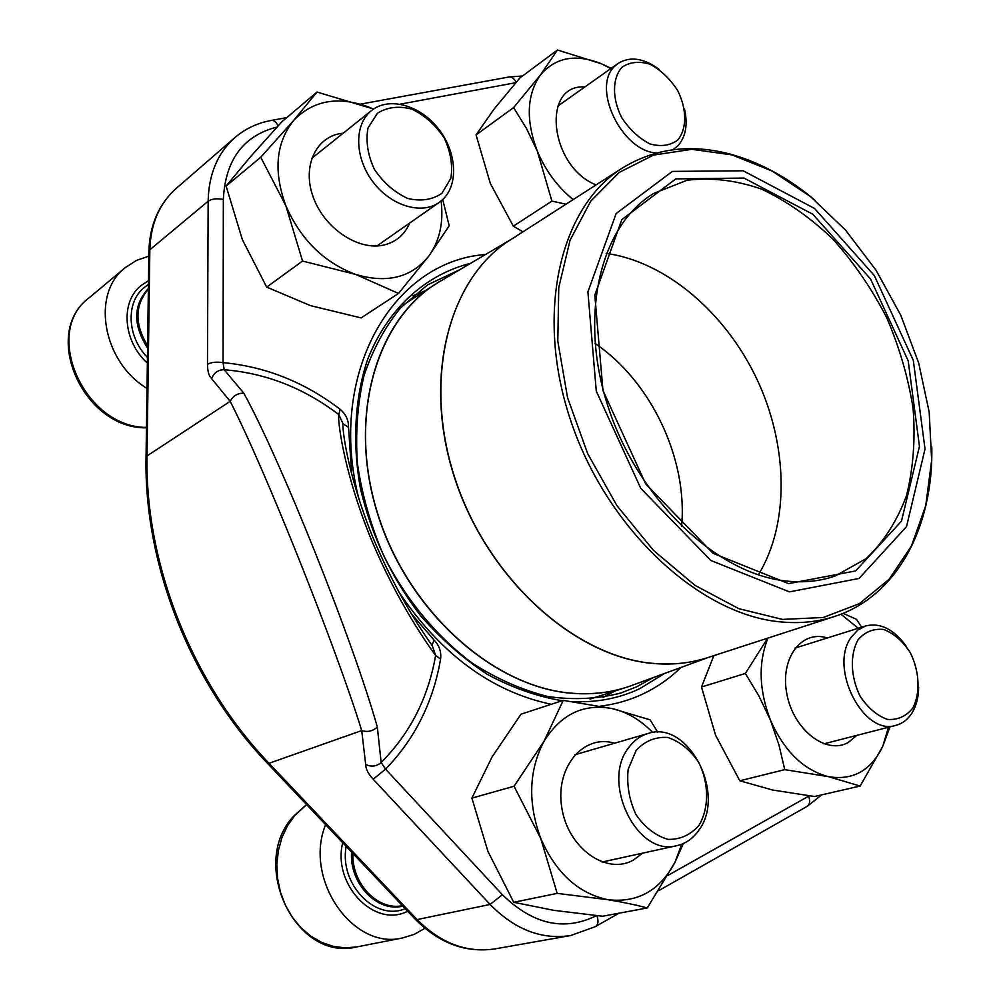 <?xml version="1.0" encoding="UTF-8"?>
<svg xmlns="http://www.w3.org/2000/svg" width="1000" height="1000" viewBox="0 0 1000 1000"><rect width="100%" height="100%" fill="white"/><g stroke="black" fill="none" stroke-linecap="round" stroke-linejoin="round"><path stroke-width="1.5" d="M912.763 708.15C920.612 693.138 919.575 671.312 910.25 652.562C902.763 641.175 893.925 633.488 883.75 629.487C873.625 628.362 865.075 631.763 858.112 639.725C849.775 654.5 850.512 676.9 860.138 696.25C867.913 707.925 877 715.638 887.387 719.4C897.6 720.163 906.062 716.413 912.763 708.15M918.662 687.262C918.55 697.275 916.338 705.812 912.05 712.875C907.95 719.388 902.6 723.538 895.975 725.312C863.312 736.525 828.263 667.188 851.413 637.013L857.788 630.075L865.6 625.95C880.225 622.463 893.637 629.062 905.863 645.738M441.962 193.25L450.838 178.287C452.887 165.35 450.688 151.925 444.263 138.038C435.637 125.113 424.875 115.487 412 109.188C398.888 105.688 387.375 107.037 377.45 113.212L367.987 128.025C365.613 141.175 367.738 154.95 374.363 169.325C383.363 182.625 394.475 192.338 407.7 198.463C420.975 201.562 432.4 199.825 441.962 193.25M148.825 256.175L136.488 260.413L125.288 267.613C90.838 293.675 102.562 361.688 147 388.425M442.45 199.8L439.137 202.463C421.55 215.087 390.875 205.912 372.887 181.8C354.688 157.863 353.95 125 370.875 111.075L371.512 110.55C389.038 96.375 420.037 105.162 438.3 128.613C456.812 151.862 458.913 184.737 442.45 199.8M677.887 139.913C687.062 128.55 686.925 109.175 677.688 90.575C670.1 78.875 660.9 70.1 650.075 64.25C639.175 60.925 629.788 61.95 621.9 67.325C612.225 78.362 612.025 98.188 621.55 117.362C629.425 129.375 638.9 138.238 649.963 143.938C660.975 146.95 670.275 145.612 677.887 139.913M684.475 108.888C687.987 124.688 685.75 137.037 677.763 145.938L672.887 149.775M656.612 152.975C621.237 151.425 590.462 85.7 615.638 65.462L618.162 63.4C630.138 56.062 643.812 58.062 659.175 69.388M699.1 825.212C709.275 807.738 709.025 783.05 698.637 762.275C690.113 749.75 679.8 741.475 667.688 737.45C655.5 736.663 644.987 740.95 636.163 750.325L628.162 769.35C626.587 784.788 629.175 799.837 635.925 814.5C644.812 827.362 655.462 835.65 667.887 839.375C680.212 839.675 690.612 834.963 699.1 825.212M325.613 824.663C303.35 878.925 352.85 950.763 402.837 937.887L414.35 934.312L424.938 928.312M698.888 830.15C693.188 838.4 685.875 843.562 676.963 845.638C637.087 857.412 600.25 781.7 629.075 747.138C634.212 740.275 640.5 735.738 647.938 733.525C687.8 719.463 726.65 793.325 698.888 830.15M713.812 655.65L701.5 686.988L745.362 673.462L758.95 696.062L770.387 720L778.913 744.788L784.75 769.638L828.413 776.65L860.15 786.05L882.775 746.263L889.987 726.862M701.5 686.988L715.575 735.238L739.8 780.788L784.75 769.638M767.663 638.175L745.362 673.462M861.625 627.2L856.438 619.288L843.088 613.337M739.8 780.788L772.475 789.987L814.5 796.513L860.15 786.05M856.812 735.375L848.238 742.463C826.312 755.212 793.45 729.788 786.888 694.112C779.675 658.512 801.5 629.45 827.325 637.975M767.938 638.088C758.162 662.812 758.975 690.113 770.387 720C784.212 751.213 803.55 770.1 828.413 776.65C852.962 780.7 871.087 770.575 882.775 746.263L888.475 727.25M858.263 628.25L840.9 614.212M459.825 269.688L427.612 284.837L400.5 307.925C384.837 327.175 372.65 349.812 363.938 375.85C357.512 403.425 355.337 432.675 357.413 463.575C362 494.825 370.737 525.462 383.612 555.475C405.6 599.25 436.625 636.7 472.713 663.462C497.45 679.225 522.65 690.288 548.325 696.612C573.737 700.138 597.9 698.938 620.825 693.025L636.75 686.762L652.962 677.712M413 295.763L425.225 290.763M614.725 691.112L603.1 697.387M373.162 779.225L490.112 904.463L502.375 894.712L385.55 769.163L381.15 762.487C410.125 733.363 428.288 697.663 435.625 655.387C430.288 648.225 397.075 602.863 369.275 534.6C342.15 466.188 337.488 417.512 338.812 414.6C303.95 388.038 265.738 373.088 224.175 369.738L243.812 393.188C280.45 459.513 353.088 640.85 377.325 727.05L381.15 762.487C376.613 766.45 371.463 767.125 365.688 764.513C365.737 768.925 368.237 773.825 373.162 779.225L385.55 769.163C414.8 738.975 433.137 702.288 440.575 659.112L435.625 655.387L432.25 645.638C427.275 638.6 397.262 597.15 371.55 534.138C346.55 471 342.062 426.763 343.038 423.775L338.812 414.6L340.1 409.275C304.55 382.125 265.538 366.587 223.075 362.65C216.488 361.65 211.287 362.2 207.475 364.3C207.537 371.312 208.912 376.1 211.625 378.65C213.938 372.7 218.113 369.725 224.175 369.738L223.075 362.65L223.337 199.45C216.925 198.2 211.875 198.8 208.15 201.225L149.838 249.788L147.025 455.913C144.85 563.425 191.925 682.887 269.025 763.3L417.088 919.575C440.85 943.413 466.938 953.175 495.325 948.838L570.65 935.537C541.638 939.95 514.788 929.587 490.112 904.463L417.088 919.575L414.812 918.787M377.325 727.05C372.713 731.2 367.512 732.375 361.712 730.575C335.35 645.362 264.738 468.837 230.188 401.337L147.025 455.913L146.05 457.85M243.812 393.188C237.562 393.113 233.012 395.825 230.188 401.337L211.625 378.65M340.1 409.275C345.812 414.075 348.625 420.1 348.537 427.325L343.038 423.775M440.575 659.112C441.45 651.825 439.288 645.5 434.113 640.113L431.95 645.188M789.463 591.875L710.875 560.513L640.775 488.375L596.275 391.112L587.913 291.9L616.138 213.55L672.362 171.412L743.175 170.787L814.538 208.45L874.35 275.6L913.3 360.35L925.025 448.963L906.525 526.625L859.05 578.462L789.463 591.875M788.562 583.625L713 553.275L645.7 483.9L602.95 390.462L594.812 295.125L621.8 219.662L675.8 178.888L743.975 178.075L812.825 214.262L870.588 279.025L908.188 360.85L919.45 446.362L901.475 521.175L855.6 570.938L788.562 583.625M785.713 580.962C716.7 573.663 638.925 500.125 608.625 408.363C577.938 316.65 599.95 225.512 653.975 193.263L687.188 180.238C711.35 177.3 736.15 180.263 761.575 189.112C786.7 201.062 810.4 217.65 832.688 238.9C853.65 262.3 871.612 288.475 886.575 317.413C899.475 347.337 908.325 377.825 913.138 408.875C915.438 439.575 913.25 468.425 906.562 495.438C897.288 520.7 883.85 541.75 866.263 558.587L835.138 576.013C819.862 581.3 803.388 582.95 785.713 580.962M606.188 253.388C665.95 261.65 725.325 312.587 756.775 378.85C788.088 445.188 789.837 523.4 758.35 574.862M595.013 343.475C651.075 381.2 687.95 459.113 681.587 526.388M657.712 732.225L650.163 719.875L612.475 708.65L563.225 700.375L521.025 714.175L492.05 756.963L471.887 798.112L514.05 786.263L540.763 838.487L557.175 893.375L608.2 899.737C623.4 902.275 636.425 905.013 647.25 907.962L674.9 862.45L683.375 843.525M471.887 798.112L487.912 851.312L513.713 902.288L557.175 893.375M563.225 700.375L544.125 741.075L514.05 786.263M513.713 902.288L553.775 910.337L602.575 916.237L647.25 907.962M642.65 853.15L633.612 859.938C606.462 875.688 567.638 847.925 561.763 807.438C555.1 767.05 583.725 733.675 614.513 743.238M652.738 732.513C640.7 720.1 627.288 712.138 612.475 708.65C583.925 703.225 561.138 714.025 544.125 741.075C528.763 770.225 527.65 802.688 540.763 838.487C556.038 873.213 578.525 893.637 608.2 899.737C637.6 902.987 659.837 890.562 674.9 862.45L681.712 844.212M373.6 109.012L317 92.05L281.925 121.737L250.487 156.738L226.112 186.062L260.738 157.238L285.863 205.763L302.538 261.05L355.65 274.425L398.512 293.438L428.775 256.075L449.212 225.8L442.713 199.55M226.112 186.062L242.375 239.65L266.688 287.113L302.538 261.05M317 92.05L293.512 120.6L260.738 157.238M266.688 287.113L310.4 305.6L361.1 317.913L398.512 293.438M409.712 223.025C404.787 234.475 396.413 241.75 384.55 244.862C359.125 251.425 324.688 228.9 313.337 197.45C301.562 166.062 316.35 135.488 343.212 133.188M373.5 109.087L368.188 106.825C337.775 95.838 312.875 100.425 293.512 120.6C275.837 142.963 273.288 171.35 285.863 205.763C300.8 239.688 324.062 262.575 355.65 274.425C387.038 283.7 411.413 277.587 428.775 256.075C439.6 241.025 443.713 222.662 441.1 200.975M611.125 68.375L601.462 63.8L557.463 50L519.888 77.938L494 109.175L476.062 134.9L513.612 107.6L526.388 128.325L537.325 151.137L551.912 201.112L565.95 204.225M476.062 134.9L490.337 183.463L513.337 226.163L551.912 201.112M557.463 50L540.375 75.062L513.612 107.6M513.337 226.163L522.913 231.838M596.075 184.9C549.688 166.688 540.913 83.737 584.837 86.975M610.825 68.575L601.462 63.8C575.9 53.5 555.538 57.25 540.375 75.062C526.7 94.838 525.688 120.2 537.325 151.137C545.525 170.625 557.475 186.788 573.15 199.6M89.312 297.65L88.975 297.938C42.013 332.212 84.275 427.587 146.463 427.388M148.488 280.7L141.137 285.5C120.113 301.812 123.05 341.413 147.35 363.038M148.438 284.462L144.3 287.438C125.6 302.1 126.95 336.662 147.438 357.413M148.387 288.463C133.112 305.075 132.85 324.95 147.562 348.1M148.375 289.225C134.738 305.138 134.475 323.963 147.587 345.725M306.65 804.65L294.85 815.35L287.5 825.725L281.938 837.613L278.337 850.65L276.863 864.4L277.575 878.4L280.45 892.188L285.425 905.275L292.3 917.225L300.85 927.625L310.788 936.137L321.763 942.463L333.4 946.413L345.288 947.887L357.062 946.862L402.837 937.887M342.7 842.688C332.212 884.538 374.562 928.587 407.65 911.225M346.175 846.363C339.012 883.825 375.288 921.625 405.213 908.662M351.587 852.062C349.212 883.45 377.275 912.75 402.812 906.125M352.912 853.475C351.575 883.462 377.875 910.938 402.4 905.688M365.688 764.513L361.712 730.575L269.025 763.3L267.15 762.962M207.475 364.3L208.15 201.225C208.713 174.175 217.625 152.963 234.875 137.613L176.388 188.25C159.475 203.3 150.625 223.812 149.838 249.788L148.887 252.2M680.975 667.463C669.825 678.337 657.262 687.113 643.275 693.8C629.938 700.125 615.662 704.237 600.462 706.162M551.263 704.287C491.55 691.675 440.675 654.125 398.612 591.613M359.038 499.438C326.413 373.387 392.987 261.112 485.525 254.513M502.375 894.712C532.962 924.562 564.338 931.538 596.512 915.638M667.987 875.387L809.188 795.875M515.775 82.688L400.275 104.15M277.05 127.05C243.287 135.7 225.375 159.825 223.337 199.45M348.537 427.325L351.75 474.575M410.988 613.263L434.113 640.113M516.087 82.325C513.987 78.088 511.362 76.35 508.188 77.138L360.812 104.075M278.188 125.812C275.963 121.538 273.425 119.8 270.587 120.575C257.05 123.15 245.138 128.837 234.875 137.613M658.838 890.588L806.538 806.725C809.737 804.837 810.45 801.325 808.662 796.175M570.65 935.537L595.175 926.725C598.2 924.95 598.775 921.263 596.9 915.675M470.387 263.45L466.85 264.312C423.263 276.65 386.9 310.212 367.6 359.538C354.825 397.812 352.175 442.35 360.412 488.338C371.287 535.125 391.362 577.587 420.613 615.725C441.087 639.1 463.413 658.688 487.562 674.488C512.275 687.788 537.137 696.538 562.137 700.725M572.35 701.587C596.675 702.688 619.062 698.425 639.525 688.787L664.475 673.5M629.012 686.475L626.512 687.3C610.087 692.6 592.65 694.65 574.2 693.45C496.275 688.9 410.712 614.725 379.012 518.25C346.912 421.838 374.062 322.738 435.65 284.05L437.875 282.65M708.363 657.412C691.575 663 673.662 665.05 654.6 663.575C574.7 658.012 485.737 577.475 453.787 475.288C421.362 373.175 451.538 271.65 516.112 236.45M511.262 239.312L442.4 279.975C377.788 315.338 346.7 414.438 377.525 513.075C407.887 611.775 494.975 688.838 574.362 693.388C595.638 694.75 615.5 691.838 633.95 684.663L709.062 657.188M654.775 663.512C673.487 664.963 691.112 663.012 707.65 657.65L834.425 616.512C817.675 621.95 799.688 623.737 780.462 621.875C699.862 614.725 607.725 529.913 571.25 422.2C534.338 314.562 559.65 207.062 622.2 168.137L510.025 240.113C448.35 278.625 421.962 380.225 455.575 480.213C488.787 580.262 576.25 657.975 654.775 663.512M732 154.9L691.862 149.325L653.6 155.062L619.237 172.413L590.788 201.088L570.112 240.062L558.763 287.575L557.788 341.15L567.562 397.663L587.688 453.675L616.962 505.688L653.538 550.462L695.05 585.4L738.875 608.688L782.4 619.4L823.225 617.5L859.325 603.688L889.112 579.263L911.488 545.9L925.763 505.55L931.65 460.262L929.188 412.088L918.7 363.075L900.75 315.175L876.062 270.275L845.6 230.188L810.512 196.588L772.138 171.025L732 154.9M823.85 743.85L895.975 725.312M795.075 648.088L865.6 625.95M146.463 427.825C83.462 429.062 40.738 333.725 88.975 297.938L125.288 267.613M376.925 245.95L439.137 202.463M311.688 158.4L371.512 110.55M557.762 106.125L618.162 63.4M601.975 862.05L676.963 845.638M574.862 754.75L647.938 733.525M357.062 946.862C295.625 962.613 248.3 863.075 294.05 815.775L306.588 804.575M522.475 76.013L509.575 76.888M286.812 117.6L271.875 120.337M821.688 794.862L807.35 806.263M595.938 926.287L619.025 913.188M495.325 948.838C466.1 953.238 439.5 943.462 415.513 919.513L267.638 763.487C190.65 683.288 143.8 564.35 146.062 456.925L148.9 251.05C149.787 224.75 158.95 203.812 176.388 188.25M438.975 281.975L403.425 304.812M630.237 686.05L590.025 699.075M815.163 200.413C788.5 177.9 760.362 162.512 730.75 154.25C691.012 143.588 654.837 148.212 622.2 168.137M834.425 616.512C897.312 596.4 933.538 526.675 931.787 446.863"/></g></svg>
